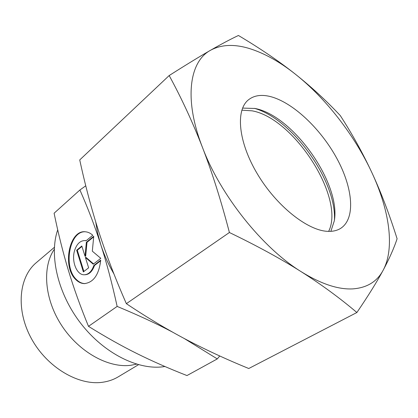 <?xml version="1.0" encoding="UTF-8"?>
<svg xmlns="http://www.w3.org/2000/svg" width="418" height="418" viewBox="0 0 418 418"><rect width="100%" height="100%" fill="white"/><g stroke="black" fill="none" stroke-linecap="round" stroke-linejoin="round"><path stroke-width="0.63" d="M138.489 364.71L118.169 376.874C113.618 379.601 108.528 381.378 102.901 382.209C78.741 385.981 47.15 367.511 31.444 338.658C15.597 309.863 18.763 277.15 36.335 262.629L54.392 247.304M136.561 364.156L130.97 365.259C108.607 368.321 79.227 352.254 61.864 325.81C44.433 299.403 41.988 267.29 54.293 249.311M164.917 366.502L163.574 366.706C138.238 370.322 104.213 353.565 81.003 323.673C57.768 293.807 48.927 255.215 57.71 229.837M184.228 338.496L217.287 358.921L219.753 355.979M85.262 231.776C69.456 230.809 62.94 267.149 76.405 279.527C79.007 282.15 81.871 283.503 84.995 283.592L85.094 283.592M100.728 260.168C98.946 274.751 93.486 282.568 84.347 283.608C81.223 283.524 78.365 282.166 75.757 279.543C61.937 266.841 69.252 229.492 85.444 231.791C88.052 232.016 90.502 233.176 92.786 235.277L86.071 240.784L84.849 240.585C80.298 240.616 76.933 243.778 74.749 250.063C71.133 260.623 76.457 274.971 84.122 274.783C88.438 274.636 91.683 271.538 93.857 265.498L100.728 260.168M85.497 240.601L86.192 240.684M88.632 267.807L83.365 271.904L76.656 250.22L81.818 245.998L85.026 256.265L86.354 242.294L93.747 236.248L92.321 251.171L100.801 258.329L93.251 264.207L85.387 257.431L88.632 267.807M85.387 257.431L86.035 257.431L93.595 263.941M93.695 236.844L87.001 242.309L85.674 256.271L85.026 256.265M86.354 242.294L87.001 242.309M81.954 246.427L77.304 250.225L83.887 271.496M76.656 250.22L77.304 250.225M100.691 260.701L94.505 265.493C92.331 271.533 89.086 274.626 84.77 274.772L84.702 274.772M93.857 265.498L94.505 265.493M217.287 358.921L186.966 375.563C168.773 368.441 152.047 361.084 136.791 353.497C121.596 345.968 105.493 336.924 88.491 326.348C80.324 306.425 73.615 287.736 68.369 270.284C63.071 252.78 58.316 233.761 54.1 213.222L79.916 189.986C87.942 208.127 94.876 226.284 100.722 244.467C106.569 262.567 112.04 283.221 117.144 306.42C138.217 315.167 156.51 323.636 172.017 331.84L172.88 332.294M117.144 306.42L88.491 326.348M85.763 185.801L79.916 189.986M172.744 332.221L164.614 327.581M113.957 273.973C108.34 264.254 103.93 254.421 100.722 244.467L97.613 233.03L95.717 221.927M254.457 108.356C292.187 118.848 336.636 180.9 334.431 219.999M241.823 110.169L252.132 110.838C293.969 118.163 345.43 198.137 328.647 231.373M242.581 108.084L255.037 108.476C293.055 115.556 341.062 183.507 334.311 220.85L330.863 231.332M327.905 231.353C307.779 230.788 276.481 206.084 257.404 173.987C238.203 141.916 235.412 110.133 248.438 99.845C253.945 95.487 261.088 94.353 269.856 96.433C292.448 101.945 320.439 128.389 336.683 158.129C352.98 187.813 355.911 218.739 340.55 228.437C337.075 230.574 332.859 231.546 327.905 231.353M169.18 75.543C181.626 98.413 192.729 122.385 202.484 147.465C183.638 99.165 189.411 61.577 210.489 50.291C221.211 44.507 234.122 43.906 249.227 48.478C264.275 53.154 279.626 61.697 295.275 74.106C279.099 61.284 260.153 48.41 238.432 35.483C230.668 39.13 221.352 44.068 210.489 50.291C199.684 56.493 185.916 64.91 169.18 75.543L79.733 159.927C85.215 185.284 91.605 209.345 98.909 232.105C106.198 254.766 115.347 278.623 126.356 303.672L229.404 232.507C257.101 245.857 281.058 258.941 301.268 271.747C321.531 284.637 340.069 298.227 356.883 312.512C368.195 295.902 376.952 281.81 383.154 270.237C377.104 281.643 366.941 287.861 352.667 288.895C338.099 289.627 320.967 283.916 301.268 271.747C262.514 247.89 220.521 195.436 202.484 147.465C212.166 172.498 221.143 200.844 229.404 232.507M356.883 312.512L248.757 368.509C226.781 359.543 206.084 349.97 186.668 339.787C167.372 329.65 147.267 317.612 126.356 303.672M340.283 115.582C326.474 100.822 311.473 86.996 295.275 74.106C326.103 98.512 354.595 135.343 371.915 172.697C362.74 153.025 352.196 133.985 340.283 115.582M397.1 238.777C389.424 214.371 381.033 192.343 371.915 172.697C389.262 209.909 395.12 247.916 383.154 270.237C389.367 258.601 394.017 248.114 397.1 238.777M84.995 283.592L84.347 283.608"/></g></svg>
